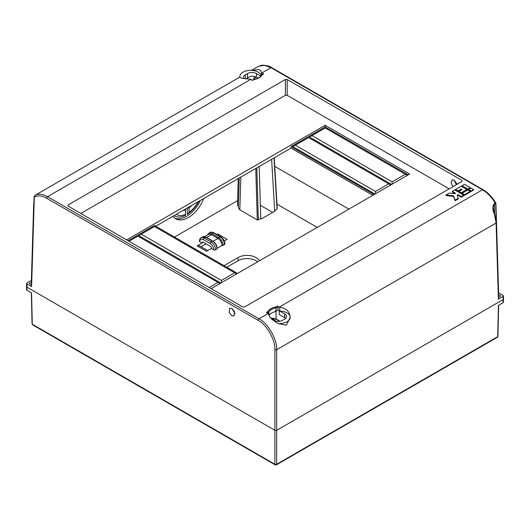 <?xml version="1.0" encoding="UTF-8"?>
<svg xmlns="http://www.w3.org/2000/svg" width="530" height="530" viewBox="0 0 530 530"><rect width="100%" height="100%" fill="white"/><g stroke="black" fill="none" stroke-linecap="round" stroke-linejoin="round"><path stroke-width="0.79" d="M259.302 260.846A12.707 7.334 0 0 0 256.017 257.56A12.707 7.334 0 0 0 238.043 257.56L224.024 265.656M257.58 261.84A12.64 7.301 0 0 0 255.97 260.7A12.64 7.301 0 0 0 238.089 260.7L226.767 267.239M275.898 321.233A12.707 7.334 0 0 0 273.983 319.815A12.707 7.334 0 0 0 271.254 318.616M172.919 216.3A25.44 14.813 119.6 0 0 175.629 218.738A25.44 14.813 119.6 0 0 188.415 217.519A25.44 14.813 119.6 0 0 203.758 198.492M200.433 200.413A25.413 14.8 -60.4 0 1 186.441 216.373A25.413 14.8 -60.4 0 1 174.681 218.102M259.21 166.48L260.733 218.519L261.403 218.91L275.328 210.867L274.659 210.483L271.618 159.318M260.349 205.276L272.678 212.398M240.825 177.093L239.838 209.834L238.348 207.707L239.249 178.007M239.838 209.834L257.275 219.897L255.771 168.467M238.381 206.614L237.48 204.885L238.275 178.57M256.831 167.858L258.349 219.897L260.733 218.519M274.659 210.483L277.044 209.105L273.997 157.94M258.349 219.897L257.275 219.897M277.044 208.482L277.044 209.105M174.118 215.611A23.512 13.694 119.6 0 0 185.526 215.279L185.513 214.411A21.306 12.409 -60.4 0 1 176.311 214.339M198.233 201.685A21.306 12.409 -60.4 0 1 189.111 212.331L189.077 207.84L187.282 207.979M198.644 201.446A23.512 13.694 119.6 0 1 187.328 214.246L189.111 212.331M185.48 209.012L185.513 214.411M185.48 209.92A15.887 9.248 -60.4 0 1 182.883 210.549M191.661 205.481A15.887 9.248 -60.4 0 1 189.077 207.84M201.108 246.715L206.051 243.866M237.606 200.612L174.489 237.049M317.231 227.403L276.991 204.169M217.015 248.948A6.353 3.67 -120 0 0 212.523 241.17A0.762 0.437 -60 0 1 212.901 241.13C215.551 242.939 216.995 245.443 217.24 248.636A0.762 0.437 180 0 1 217.015 248.948L215.577 249.776A1.272 0.735 180 0 1 213.782 249.776L211.444 248.431L206.534 251.266L197.186 245.867L202.096 243.031L199.764 241.687A1.272 0.735 180 0 1 199.393 241.17C199.571 239.262 200.135 238.122 201.075 237.738A6.353 3.67 60 0 1 204.255 238.056L211.086 241.998L212.523 241.17L205.693 237.221L204.255 238.056A1.272 0.735 -60 0 0 203.354 239.613A5.081 2.935 -120 0 0 199.764 241.687M216.849 234.518L217.79 233.975L227.138 239.368L224.269 241.024M224.561 244.588A6.353 3.67 -120 0 0 220.069 236.811L213.239 232.869L211.801 233.697L218.632 237.639L220.069 236.811A1.272 0.735 -60 0 1 220.705 236.744C223.302 238.507 224.707 240.945 224.939 244.072A1.272 0.735 180 0 1 224.561 244.588L223.123 245.423A0.762 0.437 180 0 1 222.05 245.423L217.22 248.206M26.871 286.094L26.871 287.134L26.871 286.094L26.871 287.134L274.885 430.32L276.68 430.32L503.129 299.582L503.129 298.542M213.106 241.249L217.916 238.473A5.843 3.372 60 0 1 222.05 245.423A5.591 3.226 -120 0 0 218.095 238.573L211.437 234.73L206.634 237.506M202.096 243.031L202.096 242.621A1.272 0.735 60 0 1 202.361 242.038A1.272 0.735 60 0 1 202.997 242.097L202.096 242.621M211.444 248.431L211.444 248.013A1.272 0.735 60 0 0 210.542 246.457L202.997 242.097M498.65 305.253L497.948 336.365A0.762 0.437 -178.3 0 1 497.948 336.365L497.723 336.656A0.762 0.437 1.3 0 0 497.948 336.351A0.762 0.437 -178.3 0 1 497.723 336.663L498.432 305.379L503.083 302.696L503.129 299.582L503.036 296.469L498.405 299.139L496.106 223.031L494.444 214.147C492.423 210.079 492.357 206.528 494.238 203.507L495.166 202.964C491.582 197.067 487.348 192.668 482.472 189.766L270.996 67.674L264.397 65.296L258.375 66.363L251.412 70.384M34.828 195.424A0.762 0.437 -120 0 0 34.821 195.431L34.072 196.862A0.762 0.437 -178.3 0 0 34.298 197.186L34.834 195.424A0.762 0.437 -120 0 0 34.828 195.424L36.477 194.477L34.834 195.424C38.418 193.536 42.652 193.96 47.528 196.69L259.004 318.782C267.816 322.962 277.448 339.816 276.68 349.714L276.68 430.32L274.885 430.32L274.885 349.714C275.62 340.313 266.477 324.294 258.11 320.319L46.633 198.227C41.857 195.563 37.743 195.219 34.298 197.186L31.595 286.69L26.964 284.02L26.871 287.134L26.917 290.248L31.568 292.931L32.277 324.201L274.885 464.273A1.272 0.749 0 0 0 276.68 464.273L497.723 336.656M26.917 290.248L26.917 289.208M503.083 301.656L503.083 302.696M197.186 245.867L200.029 246.125A0.762 0.437 -60 0 1 200.227 246.238M217.194 234.717L217.79 233.975M187.328 214.246L187.282 208.012M185.48 209.045L185.526 215.279M204.713 236.638L208.515 234.439A5.843 3.372 60 0 1 211.437 234.73L211.265 234.631A5.591 3.226 -120 0 0 207.992 234.744M31.349 292.805L32.052 323.903A0.762 0.437 -1.3 0 0 32.277 324.201L32.052 323.909A0.762 0.437 -1.7 0 0 32.277 324.214M261.237 75.445A10.799 6.234 0 0 0 258.262 72.193A10.799 6.234 0 0 0 252.121 70.424L258.282 69.51C260.243 69.947 261.303 71 261.462 72.683A25.413 14.674 60 0 1 261.88 72.935L263.688 73.975L262.045 74.922A0.762 0.596 -153.6 0 0 261.323 75.34M277.879 323.499A10.799 6.234 0 0 0 290.182 317.284L286.438 325.168L277.879 323.499L271.718 319.08C269.757 317.238 268.697 315.469 268.538 313.786A25.413 14.674 -120 0 0 268.12 313.522L266.312 312.481L267.955 311.534A0.762 0.596 26.4 0 1 268.677 312.19L269.478 315.005A10.156 5.863 0 0 1 275.361 311.607L278.038 310.123L277.992 306.969L276.355 307.917L275.646 311.501M235.028 313.68L231.994 308.433M231.935 308.4L229.695 308.188L229.205 312.508L231.829 315.728L234.068 315.933L234.558 311.613L231.935 308.4M456.37 184.698L454.203 180.14M457.085 184.288L454.15 180.107L451.904 179.895L451.07 183.102L453.011 186.639M31.429 284.345A1.524 0.881 180 0 1 29.925 284.12A1.524 0.881 180 0 1 29.481 283.497A1.524 0.881 180 0 1 31.482 282.662M498.518 295.117A1.524 0.881 180 0 1 500.075 295.329A1.524 0.881 180 0 1 500.519 295.952A1.524 0.881 180 0 1 498.571 296.8M272.486 319.782L273.493 320.358A6.353 3.67 180 0 0 282.477 320.358L284.636 319.113A6.353 3.67 180 0 0 286.498 316.523A6.353 3.67 180 0 0 284.636 313.926L279.721 311.09L279.694 307.347A25.413 14.674 -120 0 0 279.264 307.089L277.455 306.048A0.762 0.437 60 0 1 277.992 306.969M285.61 318.391A6.353 3.67 180 0 0 284.636 317.662L279.264 314.562L279.264 310.825L278.038 310.123M268.929 315.377L269.478 315.005M269.293 315.171L268.491 312.455L267.378 313.098M275.361 311.607L276.355 307.917A0.762 0.437 60 0 0 275.812 306.989L276.024 307.95A10.713 6.181 0 0 0 268.677 312.19A0.762 0.53 164.8 0 1 268.491 312.455A0.762 0.437 60 0 0 267.955 311.534A11.468 6.618 180 0 1 275.812 306.989L277.455 306.048M261.562 75.002A0.762 0.437 -120 0 1 261.668 74.882A0.762 0.762 0 0 0 261.363 75.207C260.323 77.201 257.885 78.572 254.062 79.334L254.188 79.46A11.468 6.618 180 0 0 262.045 74.922A0.762 0.437 -120 0 0 261.668 74.882L263.304 73.942A0.762 0.437 60 0 1 263.688 73.975M261.462 72.683L261.429 75.101M260.813 76.055L256.507 73.564L256.507 77.3L257.977 78.148M252.121 70.424A10.799 6.234 0 0 0 239.818 76.565A10.799 6.234 0 0 0 239.924 77.466C240.832 78.168 244.29 78.725 250.292 79.129L250.292 79.129A25.413 14.674 60 0 1 250.736 79.367L252.545 80.408L254.188 79.46A0.762 0.437 -120 0 0 253.804 79.427L252.32 80.282M239.924 77.466L239.818 76.565M245.98 78.831L247.523 77.943L247.523 73.564L245.363 74.809L245.363 78.751M247.523 77.943L250.505 76.333A6.353 3.67 180 0 1 256.507 77.3M247.523 73.564A6.353 3.67 180 0 1 256.507 73.564M243.8 78.506A6.353 3.67 180 0 1 243.502 77.406A6.353 3.67 180 0 1 245.363 74.809M279.694 307.347L279.707 307.34C285.71 307.923 289.168 310.964 290.076 316.456A10.799 6.234 0 0 0 279.721 311.09L279.707 307.34M253.757 79.454L254.367 76.486M372.828 195.305L291.056 148.095L155.734 226.224M467.751 189.654L470.209 188.23L470.209 187.607L464.472 184.294L462.014 185.712L462.014 186.335L467.751 189.654L467.751 189.031L470.209 187.607M452.256 191.35L455.535 193.238L454.714 193.715L449.248 193.086L446.028 194.947L446.028 195.57L453.541 196.438L455.045 200.771L458.271 198.909L457.178 195.133L457.993 194.662L457.993 195.285L461.272 197.18L463.737 195.756L463.737 195.133L454.714 189.925L452.256 191.35L452.256 191.973L454.998 193.549M457.357 195.656L457.993 195.285M461.961 181.472L461.994 180.412L287.194 79.493L287.194 95.327L285.398 95.327L80.825 213.444M461.994 180.412L461.994 181.452L461.994 180.412M68.006 206.044L68.006 205.004L68.006 206.044L242.806 306.963L244.602 306.963L461.994 181.452M285.398 95.327L285.398 79.493L68.006 205.004L68.039 206.057M285.398 79.493L287.194 79.493M471.031 191.542L473.489 190.124L473.489 189.502L471.031 188.084L468.573 189.502L468.573 190.124L471.031 191.542L471.031 190.919L473.489 189.502M464.552 195.285L470.209 192.019L470.209 191.396L467.751 189.972L462.094 193.238L462.094 193.861L464.552 195.285L464.552 194.662L470.209 191.396M455.535 189.455L457.993 190.873L461.193 189.031L462.014 189.502L458.814 191.35L458.814 191.973L461.272 193.39L466.93 190.124L466.93 189.502L461.193 186.189L455.535 189.455L455.535 190.078L457.993 191.496L461.471 189.813M497.359 337.285L276.421 464.843A1.272 0.735 -120 0 0 276.68 464.273L276.68 430.32L503.129 299.582M26.871 287.134L274.885 430.32L274.885 464.273A1.272 0.735 -60 0 0 275.149 464.843A1.272 1.272 0 0 0 276.421 464.843M128.088 240.733L154.475 225.495L237.506 273.434M141.265 234.161L221.421 280.436L234.624 272.811L154.475 226.535L138.747 235.611L220.877 283.033M311.998 135.587L392.154 181.869L405.364 174.237L325.208 127.962L309.48 137.045L391.61 184.46M374.087 194.576L291.056 146.638L325.208 126.928L408.239 174.86M295.376 145.187L375.525 191.463L388.735 183.837L308.579 137.561L292.858 146.638L374.988 194.06M211.119 288.665L409.677 174.032L325.208 125.266L126.65 239.898M325.208 126.928L325.208 125.266M503.036 295.435L503.036 296.469L503.036 295.435L498.624 292.885M31.376 280.436L26.964 282.98L26.964 284.02L26.964 282.98M279.264 307.089L482.472 189.766A1.272 0.735 -60 0 1 483.108 189.707C488.011 192.622 492.224 197.021 495.749 202.891L495.928 203.553A0.762 0.437 178.3 0 1 495.702 203.878L495.331 203.494A0.762 0.437 60 0 0 495.166 202.964L495.702 203.255M255.374 76.784L254.864 79.182M348.866 209.138L274.739 166.347M449.175 188.852L287.194 95.327M31.595 286.69L31.595 286.067M31.595 280.933L31.595 280.31M498.405 292.759L498.405 293.381M498.405 298.516L498.405 299.139M495.331 203.494L494.397 204.03L493.119 207.316M494.444 214.147L493.119 207.303M291.056 146.638L291.056 148.095M392.154 181.869L392.154 184.148M405.364 174.237L407.338 175.384M209.145 287.525L218.002 282.41L219.983 283.55M218.002 282.41L137.846 236.135L128.989 241.249M388.735 183.837L390.716 184.977M375.525 191.463L375.525 193.748M234.624 272.811L236.605 273.95M221.421 280.436L221.421 282.722M468.573 189.502L471.031 190.919M446.028 194.947L453.541 195.815L455.045 200.154L458.271 198.286M455.045 200.154L455.045 200.771M457.993 194.662L461.272 196.557L461.272 197.18M461.272 196.557L463.737 195.133M453.541 195.815L453.541 196.438M462.094 193.238L464.552 194.662M462.014 185.712L467.751 189.031M457.993 190.873L457.993 191.496M461.193 189.031L461.193 189.654M458.814 191.35L461.272 192.768L461.272 193.39M461.272 192.768L466.93 189.502M270.598 317.914L276.037 318.941L280.019 321.24M290.182 317.284A10.799 6.234 0 0 0 290.076 316.456M238.089 260.7L238.043 257.56M213.782 249.776A5.081 2.935 -120 0 0 210.185 243.555L203.354 239.613M206.071 237.188A0.762 0.437 -60 0 0 205.693 237.221A6.353 3.67 -120 0 0 202.513 236.91L206.071 237.188L212.901 241.13M210.065 232.551C210.867 231.921 212.139 232.007 213.875 232.802A1.272 0.735 -60 0 0 213.239 232.869A6.353 3.67 -120 0 0 210.065 232.551L208.628 233.379A6.353 3.67 60 0 1 211.801 233.697A0.762 0.437 -60 0 0 211.265 234.631M218.095 238.573A0.762 0.437 -60 0 1 218.632 237.639A6.353 3.67 60 0 1 223.123 245.423M210.185 243.555A1.272 0.735 -60 0 1 211.086 241.998A6.353 3.67 60 0 1 215.577 249.776M207.733 250.571L200.029 246.125M284.636 317.662L284.636 313.926M250.736 79.367L47.528 196.69A1.272 0.735 -60 0 0 46.633 198.227M483.108 189.707L271.632 67.608A1.272 0.735 -60 0 0 270.996 67.674L261.88 72.935M498.631 298.821L496.332 222.713A0.762 0.437 -1.7 0 1 496.106 223.031L276.68 349.714A1.272 0.709 0 0 1 274.885 349.714M258.11 320.319A1.272 0.735 -60 0 1 259.004 318.782L268.12 313.522M496.219 220.99L495.702 203.878M494.238 203.507A0.762 0.437 60 0 1 494.397 204.03L494.536 213.457M31.369 280.615L33.668 204.5A0.762 0.437 1.7 0 0 33.834 204.785M276.064 311.262L276.037 318.941A0.762 0.437 -60 0 0 276.196 319.279L270.856 318.199M277.263 208.78L274.235 157.807M26.5 286.631L26.546 289.731M503.5 299.079L503.454 302.186M201.075 237.738L202.513 236.91M213.875 232.802L220.705 236.744M208.628 233.379L207.29 235.148M275.149 464.843L32.641 324.837M207.76 250.557L200.141 246.159M36.477 194.477L239.818 77.075M503.407 295.939L503.5 299.052M26.593 283.49L26.5 286.598M271.632 67.608C270.148 66.257 266.994 65.435 262.171 65.157L258.375 66.363M33.668 204.5L33.927 201.751M34.072 196.862L31.369 286.372M496.332 222.713L494.675 213.875M495.928 203.553L498.631 293.063M279.688 321.299L276.196 319.279"/></g></svg>
